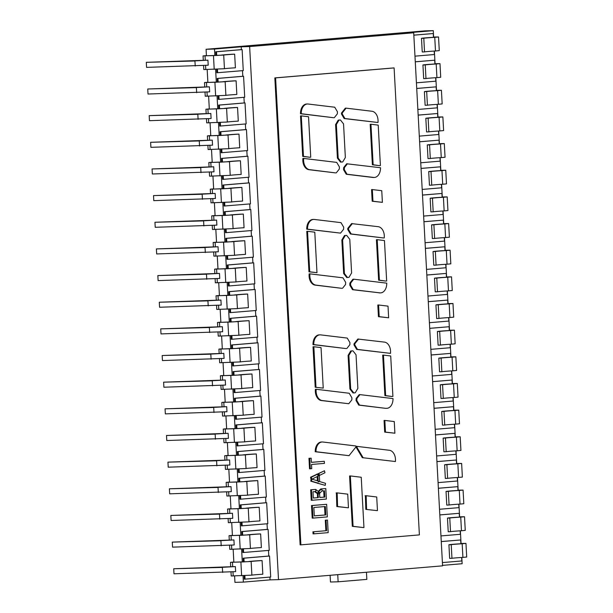 <?xml version="1.0" encoding="UTF-8"?>
<svg xmlns="http://www.w3.org/2000/svg" width="613" height="613" viewBox="0 0 613 613"><rect width="100%" height="100%" fill="white"/><g stroke="black" fill="none" stroke-linecap="round" stroke-linejoin="round"><path stroke-width="0.92" d="M393.339 67.951L394.105 67.928L419.392 534.896L300.891 544.857L275.605 77.889L274.839 77.912L393.339 67.951M394.105 67.928L275.605 77.889M300.516 115.903L302.707 156.399L309.971 157.273L303.473 156.376L301.282 115.888L300.516 115.903L301.282 115.888M307.481 103.995L306.715 104.011A9.463 6.475 88.4 0 0 300.516 112.692L300.47 113.742L333.526 117.711L301.236 113.719L301.282 112.677A9.463 6.475 88.4 0 1 307.481 103.995A9.463 6.475 88.4 0 1 308.14 104.026L334.729 107.214L337.434 111.75L337.342 113.849L334.292 117.688M340.437 119.972L338.238 120.117L335.595 124.554L337.411 158.131L340.514 162.093L341.28 162.07L338.177 158.108L336.361 124.531L339.004 120.094L340.437 119.972L343.541 123.926L345.357 157.51L342.713 161.947L341.28 162.07M344.177 118.562L341.479 114.026L341.525 112.976L345.334 108.172L346.1 108.149L342.292 112.961L342.246 114.003L344.943 118.539L344.177 118.562L378.006 122.508L344.943 118.539M303.65 158.422L302.883 158.445L302.837 159.495A9.463 6.475 88.4 0 0 308.914 169.694L335.503 172.889L309.68 169.678A9.463 6.475 -91.6 0 1 303.604 159.472L303.65 158.422L336.706 162.391L339.41 166.928L339.318 169.019L336.269 172.866M306.768 231.339L308.96 271.827L316.982 272.678L309.726 271.812L307.534 231.316L306.768 231.339L307.534 231.316M313.733 219.423L312.967 219.446A9.463 6.475 88.4 0 0 306.761 228.128L306.722 229.17L340.544 233.124L307.488 229.155L307.527 228.105A9.463 6.475 88.4 0 1 313.733 219.423A9.463 6.475 88.4 0 1 314.392 219.454L340.981 222.642L343.678 227.178L343.594 229.277L340.544 233.124M350.429 233.99L383.485 237.959L351.195 233.967L348.498 229.431L347.732 229.454L350.429 233.99L351.195 233.967M384.251 237.936L384.297 236.894A9.463 6.475 88.4 0 0 378.221 226.687L351.586 223.599L347.77 228.411L347.732 229.454M370.191 124.278L372.382 164.774L379.639 165.648L373.148 164.751L370.957 124.263L370.191 124.278L370.957 124.263M343.556 169.724L346.261 174.253L372.85 177.448A9.463 6.475 88.4 0 0 373.501 177.479L374.267 177.456A9.463 6.475 88.4 0 0 380.474 168.774L380.52 167.732L346.69 163.778L343.648 167.625L343.556 169.724L344.322 169.701L347.027 174.238L373.616 177.425A9.463 6.475 88.4 0 0 374.267 177.456M372.329 189.57L371.562 189.593L372.191 201.24L382.397 202.351L372.957 201.225L372.329 189.57L381.761 190.704L382.397 202.351M359.961 394.619L359.195 394.642L356.145 398.481L356.061 400.58L356.827 400.557L359.524 405.093L358.758 405.116L385.347 408.304A9.463 6.475 88.4 0 0 386.006 408.335L386.772 408.319A9.463 6.475 88.4 0 0 392.979 399.638L393.017 398.588L359.961 394.619L356.912 398.465L356.827 400.557M358.758 405.116L356.061 400.58M382.688 355.142L384.887 395.63L392.144 396.504L385.654 395.615L383.454 355.119L382.688 355.142L383.454 355.119M390.504 353.372L390.55 352.322A9.463 6.475 88.4 0 0 384.474 342.115L357.839 339.035L354.023 343.839L353.985 344.881L354.751 344.866L357.448 349.402L356.682 349.418L390.504 353.372L357.448 349.402M356.682 349.418L353.985 344.881M352.942 350.828L350.743 350.973L348.1 355.41L349.916 388.994L353.011 392.948L353.778 392.925L350.682 388.971L348.866 355.394L351.51 350.95L352.942 350.828L356.038 354.789L357.862 388.366L355.218 392.803L353.778 392.925M315.389 389.301L315.343 390.351A9.463 6.475 88.4 0 0 321.419 400.557L348.774 403.729L322.185 400.534A9.463 6.475 -91.6 0 1 316.109 390.328L316.155 389.278L315.389 389.301M315.212 387.263L323.235 388.106L315.212 387.263L313.021 346.766L313.848 346.736L315.979 387.24M319.986 334.851L319.22 334.874A9.463 6.475 88.4 0 0 313.013 343.556L312.975 344.606L346.031 348.575L313.741 344.583L313.779 343.533A9.463 6.475 88.4 0 1 319.986 334.851A9.463 6.475 88.4 0 1 320.645 334.882L347.234 338.077L349.931 342.613L349.847 344.705L346.797 348.552M379.102 292.876A9.463 6.475 88.4 0 0 379.754 292.907L380.52 292.884A9.463 6.475 88.4 0 0 386.726 284.202L386.772 283.16L353.709 279.191L352.942 279.206L349.893 283.053L349.808 285.152L350.575 285.129L353.272 289.665L352.506 289.688L379.868 292.853A9.463 6.475 88.4 0 0 380.52 292.884M352.506 289.688L349.808 285.152M376.436 239.706L378.635 280.202L385.891 281.076L379.401 280.179L377.202 239.691L376.436 239.706L377.202 239.691M377.815 305.021L378.443 316.676L388.642 317.787L379.209 316.653L378.581 304.998L377.815 305.021M309.902 273.85L309.136 273.873L309.09 274.923A9.463 6.475 88.4 0 0 315.166 285.122L341.755 288.317L315.933 285.106A9.463 6.475 -91.6 0 1 309.856 274.9L309.902 273.85L342.958 277.819L345.663 282.355L345.571 284.455L342.521 288.294M346.69 235.4L344.491 235.545L341.847 239.982L343.663 273.559L346.759 277.52L347.525 277.497L344.429 273.544L342.613 239.959L345.257 235.522L346.69 235.4L349.785 239.361L351.609 272.938L348.966 277.375L347.525 277.497M317.917 476.24L318.178 481.021L311.948 479.144L317.917 476.24L317.833 474.677L318.162 476.056L318.545 475.872L318.201 474.447L319.258 474.362L319.319 475.496L324.951 472.753L324.469 470.761L310.53 477.251L311.006 479.251L311.818 479.205L311.565 481.167L310.799 481.19L325.25 485.381L317.411 483.182M311.044 479.251L310.799 481.19M322.216 441.981L321.45 442.004A9.463 6.475 88.4 0 0 315.251 450.685L315.205 451.727L349.027 455.681L315.971 451.712L316.017 450.662A9.463 6.475 88.4 0 1 322.216 441.981A9.463 6.475 88.4 0 1 322.875 442.011L355.931 445.98L355.892 447.03L349.027 455.681M308.967 458.317L309.534 468.815L310.301 468.792L310.078 464.593L309.734 458.294L308.967 458.317L311.166 458.179L311.396 462.371L324.315 461.29L324.43 463.382L311.511 464.47L311.741 468.669L310.301 468.792M311.396 462.332L324.315 461.29M362.321 457.666L395.423 461.528L362.321 457.666L356.245 447.467L357.011 447.444L363.088 457.65M395.423 461.528L395.469 460.486A9.463 6.475 -91.6 0 0 389.393 450.279L357.057 446.394L356.291 446.417L356.245 447.467M384.834 420.434L384.067 420.449L384.696 432.104L394.895 433.215L385.462 432.081L384.834 420.434L394.266 421.56L394.895 433.215M336.813 506.545L336.399 492.906L337.165 492.883L337.579 506.522L336.813 506.545L348.061 507.779L337.579 506.522M311.527 505.541L326.645 504.307L327.327 516.905L312.975 518.108L312.209 518.131L311.527 505.541L312.293 505.518L312.975 518.108M315.749 489.412L310.676 489.795L311.243 500.292L312.009 500.269L311.442 489.779L315.749 489.412L315.856 491.511L312.99 491.756L313.327 498.047L318.354 497.626L313.327 498.009M318.254 491.35L320.722 488.952L325.794 488.569L326.361 499.066L312.009 500.269M365.808 509.38L377.056 510.614L365.808 509.38L365.394 495.741L366.16 495.718L366.574 509.357M349.579 475.987L352.306 526.337L363.471 527.571L353.073 526.322L350.345 475.964L349.579 475.987L350.345 475.964M312.944 531.77L313.059 533.869L313.825 533.846L313.71 531.755L326.629 530.666L313.71 531.755M313.825 533.846L328.177 532.643L327.495 520.054L325.296 520.192L325.863 530.689M274.839 77.912L300.125 544.88L300.891 544.857M413.706 32.773L442.578 565.845L278.501 579.637L249.637 46.565L413.706 32.773L405.285 33.002L433.276 30.65L433.636 37.316M302.707 156.399L303.473 156.376M301.351 115.88L308.538 116.746L310.737 157.25M300.47 113.742L301.236 113.719M335.595 124.554L336.361 124.531M337.411 158.131L338.177 158.108M338.238 120.117L339.004 120.094M341.525 112.976L342.292 112.961M341.479 114.026L342.246 114.003M346.1 108.149L371.968 111.259A9.463 6.475 88.4 0 1 378.045 121.458L378.006 122.508M308.96 271.827L309.726 271.812M307.596 231.308L314.791 232.174L316.982 272.678M306.722 229.17L307.488 229.155M352.352 223.584L348.536 228.388L348.498 229.431M347.77 228.411L348.536 228.388M372.382 164.774L373.148 164.751M371.018 124.255L378.213 125.121L380.405 165.625M346.261 174.253L347.027 174.238M343.648 167.625L344.414 167.602L347.456 163.763M344.414 167.602L344.322 169.701M372.191 201.24L372.957 201.225M356.145 398.481L356.912 398.465M385.347 408.304L359.524 405.093M386.113 408.289A9.463 6.475 88.4 0 0 386.772 408.319M384.887 395.63L385.654 395.615M383.523 355.111L390.711 355.977L392.91 396.481M354.023 343.839L354.789 343.816L354.751 344.866M358.605 339.012L354.789 343.816M350.743 350.973L351.51 350.95M348.1 355.41L348.866 355.394M349.916 388.994L350.682 388.971M316.155 389.278L349.211 393.247L351.908 397.783L351.824 399.883L348.774 403.729M313.848 346.736L321.043 347.602L323.235 388.106M313.021 346.766L313.787 346.743M312.975 344.606L313.741 344.583M349.893 283.053L350.659 283.037L353.709 279.191M350.659 283.037L350.575 285.129M379.868 292.853L353.272 289.665M378.635 280.202L379.401 280.179M377.271 239.683L384.458 240.549L386.657 281.053M378.443 316.676L379.209 316.653M378.581 304.998L388.014 306.132L388.642 317.787M344.491 235.545L345.257 235.522M341.847 239.982L342.613 239.959M343.663 273.559L344.429 273.544M318.178 483.159L311.565 481.167M317.404 483.266L318.17 483.251M319.319 475.496L319.649 481.557L325.511 483.32L325.25 485.381M316.913 474.079L317.695 474.117L311.297 477.236L311.772 479.228M324.469 470.761L317.68 474.064M316.929 474.14L317.695 474.117M310.53 477.251L311.297 477.236M315.205 451.727L315.971 451.712M311.166 458.179L309.734 458.294M357.057 446.394L357.011 447.444M384.696 432.104L385.462 432.081M336.077 492.936L336.844 492.913M337.165 492.883L347.724 494.155L348.46 507.748L348.061 507.779M326.645 504.307L312.293 505.518M325.794 488.569L321.488 488.929L318.683 491.664L315.749 489.534M320.722 488.952L321.488 488.929L322.3 490.691L319.565 493.358L319.787 497.511L324.813 497.082L324.469 490.791L321.986 490.998M310.676 489.795L311.442 489.779M366.16 495.718L376.719 496.982L377.455 510.583L377.056 510.614M365.072 495.764L365.838 495.748M352.306 526.337L353.073 526.322M350.46 475.956L361.233 477.251L363.953 527.525L363.471 527.571M325.296 520.192L326.062 520.169L326.629 530.666M327.495 520.054L326.062 520.169M269.927 577.078L270.08 579.867L278.501 579.637M216.68 69.254L216.872 72.771L243.261 70.595L242.127 49.607L241.361 49.63L241.208 46.795L249.637 46.565M218.128 95.912L218.32 99.429L244.71 97.252L243.568 76.265L242.802 76.288L242.503 70.664M219.569 122.562L219.761 126.079L246.15 123.903L245.016 102.915L244.25 102.938L243.943 97.314M221.017 149.22L221.201 152.737L247.591 150.56L246.457 129.573L245.69 129.588L245.384 123.972M222.458 175.87L222.649 179.387L249.039 177.211L247.897 156.223L247.139 156.246L246.832 150.622M223.898 202.528L224.09 206.037L250.479 203.868L249.345 182.881L248.579 182.896L248.273 177.272M225.346 229.178L225.538 232.695L251.928 230.519L250.786 209.531L250.02 209.554L249.721 203.93M226.787 255.828L226.979 259.345L253.368 257.169L252.234 236.181L251.468 236.204L251.161 230.58M228.235 282.486L228.419 286.003L254.809 283.827L253.675 262.839L252.908 262.862L252.602 257.238M229.676 309.136L229.867 312.653L256.257 310.477L255.115 289.489L254.349 289.512L254.05 283.888M231.116 335.794L231.308 339.311L257.698 337.135L256.563 316.147L255.797 316.17L255.491 310.546M232.565 362.444L232.756 365.961L259.146 363.785L258.004 342.797L257.238 342.82L256.931 337.196M234.005 389.102L234.197 392.619L260.586 390.443L259.452 369.455L258.686 369.478L258.38 363.854M235.453 415.752L235.637 419.269L262.027 417.093L260.893 396.105L260.127 396.128L259.82 390.504M236.894 442.41L237.085 445.927L263.475 443.751L262.333 422.763L261.567 422.778L261.268 417.162M238.334 469.06L238.526 472.577L264.916 470.401L263.782 449.413L263.015 449.436L262.709 443.812M239.783 495.718L239.974 499.227L266.356 497.059L265.222 476.071L264.456 476.086L264.149 470.462M241.223 522.368L241.415 525.885L267.804 523.709L266.67 502.721L265.904 502.744L265.598 497.12M242.664 549.018L242.855 552.535L269.245 550.359L268.111 529.379L267.345 529.394L267.038 523.77M244.112 575.676L244.303 579.193L270.693 577.017L269.551 556.029L268.785 556.052L268.486 550.428M313.841 507.495L314.293 515.893L325.779 514.928L325.327 506.53L313.841 507.495M314.622 491.618L317.365 493.618L318.132 493.595L315.335 491.557M434.379 51.055L435.077 63.974M435.82 77.705L436.525 90.624M437.268 104.356L437.966 117.282M438.709 131.013L439.406 143.932M440.149 157.664L440.854 170.59M441.598 184.321L442.295 197.24M443.038 210.972L443.743 223.898M444.486 237.629L445.184 250.548M445.927 264.28L446.624 277.206M447.367 290.937L448.072 303.856M448.816 317.588L449.513 330.507M450.256 344.245L450.961 357.164M451.704 370.896L452.402 383.815M453.145 397.546L453.842 410.472M454.585 424.204L455.29 437.123M456.034 450.854L456.731 463.78M457.474 477.512L458.172 490.431M458.922 504.162L459.62 517.088M460.363 530.82L461.06 543.739M461.804 557.47L462.141 563.722L442.555 565.37M460.892 543.754L460.685 539.961L441.26 541.547M459.451 517.096L459.244 513.303L439.82 514.897M458.003 490.446L457.804 486.653L438.379 488.239M456.562 463.788L456.356 460.003L436.931 461.589M455.122 437.138L454.915 433.345L435.491 434.939M453.674 410.48L453.467 406.695L434.05 408.281M452.233 383.83L452.026 380.037L432.602 381.631M450.785 357.172L450.586 353.387L431.161 354.973M449.344 330.522L449.137 326.729L429.713 328.323M447.904 303.864L447.697 300.079L428.272 301.665M446.456 277.214L446.249 273.421L426.832 275.015M445.015 250.564L444.808 246.771L425.384 248.357M443.567 223.906L443.368 220.113L423.943 221.707M442.126 197.256L441.919 193.463L422.495 195.049M440.686 170.598L440.479 166.813L421.054 168.399M439.237 143.948L439.038 140.155L419.614 141.749M437.797 117.29L437.59 113.505L418.166 115.091M436.356 90.64L436.15 86.847L416.725 88.441M434.908 63.982L434.701 60.197L415.277 61.783M433.468 37.332L433.261 33.539L413.836 35.133M461.635 557.485L461.827 560.949L442.402 562.581M460.685 539.961L441.268 541.593M461.827 543.685L460.654 543.769A14.045 0.391 -3.1 0 0 454.279 544.191L451.237 544.444A14.045 0.391 -3.1 0 0 448.923 544.75L451.222 544.681A13.946 0.391 -3.1 0 1 462.171 543.762L465.964 543.394L461.045 543.455M460.194 530.827L460.378 534.291L440.962 535.923M459.244 513.303L439.82 514.943M460.386 517.027L459.214 517.111A14.045 0.391 -3.1 0 0 452.838 517.533L449.789 517.793A14.045 0.391 -3.1 0 0 447.482 518.092L449.773 518.031A13.946 0.391 -3.1 0 1 460.731 517.111L464.524 516.744L459.604 516.805M458.746 504.177L458.938 507.641L439.513 509.273M457.804 486.653L438.379 488.285M458.938 490.377L457.765 490.461A14.045 0.391 -3.1 0 0 451.398 490.883L448.348 491.136A14.045 0.391 -3.1 0 0 446.034 491.442L448.333 491.373A13.946 0.391 -3.1 0 1 459.283 490.454L463.076 490.086L458.156 490.147M457.306 477.519L457.497 480.983L438.073 482.623M456.356 460.003L436.939 461.635M457.497 463.719L456.325 463.803A14.045 0.391 -3.1 0 0 449.95 464.225L446.908 464.485A14.045 0.391 -3.1 0 0 444.594 464.784L446.892 464.723A13.946 0.391 -3.1 0 1 457.842 463.803L461.635 463.436L456.716 463.497M455.865 450.869L456.049 454.333L436.632 455.965M454.915 433.345L435.491 434.977M456.049 437.069L454.877 437.153A14.045 0.391 -3.1 0 0 448.509 437.575L445.459 437.828A14.045 0.391 -3.1 0 0 443.145 438.134L445.444 438.065A13.946 0.391 -3.1 0 1 456.401 437.146L460.194 436.778L455.275 436.839M454.417 424.211L454.608 427.682L435.184 429.315M453.467 406.695L434.05 408.327M454.608 410.411L453.436 410.495A14.045 0.391 -3.1 0 0 447.061 410.917L444.019 411.177A14.045 0.391 -3.1 0 0 441.705 411.476L444.004 411.415A13.946 0.391 -3.1 0 1 454.953 410.495L458.746 410.128L453.827 410.189M452.976 397.561L453.16 401.025L433.743 402.657M452.026 380.037L432.602 381.669M453.168 383.761L451.996 383.845A14.045 0.391 -3.1 0 0 445.62 384.267L442.578 384.52A14.045 0.391 -3.1 0 0 440.264 384.826L442.563 384.757A13.946 0.391 -3.1 0 1 453.513 383.838L457.306 383.47L452.386 383.531M451.528 370.903L451.72 374.374L432.295 376.007M450.586 353.387L431.161 355.019M451.72 357.111L450.547 357.187A14.045 0.391 -3.1 0 0 444.18 357.609L441.13 357.869A14.045 0.391 -3.1 0 0 438.816 358.168L441.115 358.107A13.946 0.391 -3.1 0 1 452.065 357.187L455.857 356.82L450.946 356.881M450.088 344.253L450.279 347.717L430.855 349.349M449.137 326.729L429.721 328.361M450.279 330.453L449.107 330.537A14.045 0.391 -3.1 0 0 442.732 330.959L439.69 331.212A14.045 0.391 -3.1 0 0 437.375 331.518L439.674 331.457A13.946 0.391 -3.1 0 1 450.624 330.53L454.417 330.162L449.498 330.223M448.647 317.595L448.831 321.066L429.414 322.699M447.697 300.079L428.272 301.711M448.831 303.803L447.659 303.879A14.045 0.391 -3.1 0 0 441.291 304.309L438.241 304.561A14.045 0.391 -3.1 0 0 435.927 304.86L438.226 304.799A13.946 0.391 -3.1 0 1 449.183 303.879L452.976 303.512L448.057 303.573M447.199 290.945L447.39 294.409L427.966 296.041M446.249 273.421L426.832 275.053M447.39 277.145L446.218 277.229A14.045 0.391 -3.1 0 0 439.85 277.651L436.801 277.911A14.045 0.391 -3.1 0 0 434.487 278.21L436.785 278.149A13.946 0.391 -3.1 0 1 447.735 277.229L451.528 276.861L446.609 276.915M445.758 264.295L445.942 267.758L426.525 269.391M444.808 246.771L425.391 248.403M445.95 250.495L444.777 250.579A14.045 0.391 -3.1 0 0 438.402 251.001L435.36 251.253A14.045 0.391 -3.1 0 0 433.046 251.56L435.345 251.491A13.946 0.391 -3.1 0 1 446.295 250.571L450.088 250.204L445.168 250.265M444.318 237.637L444.502 241.101L425.077 242.733M443.368 220.113L423.943 221.753M444.502 223.837L443.329 223.921A14.045 0.391 -3.1 0 0 436.962 224.343L433.912 224.603A14.045 0.391 -3.1 0 0 431.598 224.902L433.897 224.841A13.946 0.391 -3.1 0 1 444.846 223.921L448.639 223.553L443.728 223.607M442.87 210.987L443.061 214.45L423.637 216.083M441.919 193.463L422.503 195.095M443.061 197.187L441.889 197.271A14.045 0.391 -3.1 0 0 435.514 197.692L432.471 197.945A14.045 0.391 -3.1 0 0 430.157 198.252L432.456 198.183A13.946 0.391 -3.1 0 1 443.406 197.263L447.199 196.896L442.28 196.957M441.429 184.329L441.613 187.793L422.196 189.432M440.479 166.813L421.054 168.445M441.621 170.529L440.448 170.613A14.045 0.391 -3.1 0 0 434.073 171.035L431.023 171.295A14.045 0.391 -3.1 0 0 428.717 171.594L431.008 171.533A13.946 0.391 -3.1 0 1 441.965 170.613L445.758 170.245L440.839 170.307M439.981 157.679L440.172 161.142L420.748 162.774M439.038 140.155L419.614 141.787M440.172 143.879L439 143.963A14.045 0.391 -3.1 0 0 432.632 144.384L429.583 144.637A14.045 0.391 -3.1 0 0 427.269 144.944L429.567 144.875A13.946 0.391 -3.1 0 1 440.517 143.955L444.31 143.588L439.391 143.649M438.54 131.021L438.724 134.492L419.307 136.124M437.59 113.505L418.173 115.137M438.732 117.221L437.559 117.305A14.045 0.391 -3.1 0 0 431.184 117.727L428.142 117.987A14.045 0.391 -3.1 0 0 425.828 118.286L428.127 118.225A13.946 0.391 -3.1 0 1 439.077 117.305L442.87 116.937L437.95 116.999M437.1 104.371L437.284 107.834L417.867 109.466M436.15 86.847L416.725 88.479M437.284 90.571L436.111 90.655A14.045 0.391 -3.1 0 0 429.744 91.076L426.694 91.329A14.045 0.391 -3.1 0 0 424.38 91.636L426.679 91.567A13.946 0.391 -3.1 0 1 437.628 90.647L441.421 90.28L436.51 90.341M435.651 77.713L435.843 81.184L416.419 82.816M434.701 60.197L415.285 61.829M435.843 63.921L434.671 63.997A14.045 0.391 -3.1 0 0 428.295 64.419L425.253 64.679A14.045 0.391 -3.1 0 0 422.939 64.978L425.238 64.917A13.946 0.391 -3.1 0 1 436.188 63.997L439.981 63.629L435.061 63.691M434.211 51.063L434.395 54.526L414.978 56.158M433.261 33.539L413.836 35.171M434.402 37.263L433.23 37.347A14.045 0.391 -3.1 0 0 426.855 37.768L423.813 38.021A14.045 0.391 -3.1 0 0 421.499 38.328L423.798 38.267A13.946 0.391 -3.1 0 1 434.747 37.339L438.54 36.972L433.621 37.033M270.08 579.867L243.376 582.112L243.032 575.722M230.718 566.787L230.48 562.343L251.138 561.508A13.946 0.391 176.9 0 1 262.088 560.581L259.789 560.65A14.045 0.391 176.9 0 0 253.636 561.056L250.587 561.316A14.045 0.391 176.9 0 0 248.257 561.623L242.288 561.968L241.591 549.064M229.277 540.137L229.04 535.685L249.69 534.85A13.946 0.391 176.9 0 1 260.64 533.931L258.341 533.992A14.045 0.391 176.9 0 0 252.196 534.406L249.146 534.659A14.045 0.391 176.9 0 0 246.809 534.973L240.84 535.318L240.143 522.414M227.837 513.479L227.592 509.035L248.25 508.2A13.946 0.391 176.9 0 1 259.199 507.273L256.901 507.342A14.045 0.391 176.9 0 0 250.748 507.748L247.706 508.008A14.045 0.391 176.9 0 0 245.369 508.315L239.399 508.66L238.702 495.764M226.389 486.829L226.151 482.377L246.801 481.542A13.946 0.391 176.9 0 1 257.759 480.623L255.46 480.684A14.045 0.391 176.9 0 0 249.307 481.098L246.257 481.351A14.045 0.391 176.9 0 0 243.92 481.665L237.959 482.01L237.254 469.106M224.948 460.171L224.703 455.727L245.361 454.892A13.946 0.391 176.9 0 1 256.311 453.972L254.012 454.034A14.045 0.391 176.9 0 0 247.859 454.44L244.817 454.7A14.045 0.391 176.9 0 0 242.48 455.007L236.511 455.352L235.813 442.456M223.507 433.521L223.262 429.069L243.92 428.234A13.946 0.391 176.9 0 1 254.87 427.315L252.571 427.376A14.045 0.391 176.9 0 0 246.418 427.79L243.376 428.043A14.045 0.391 176.9 0 0 241.039 428.357L235.07 428.702L234.373 415.798M222.059 406.863L221.822 402.419L242.472 401.584A13.946 0.391 176.9 0 1 253.422 400.664L251.131 400.726A14.045 0.391 176.9 0 0 244.978 401.132L241.928 401.392A14.045 0.391 176.9 0 0 239.591 401.699L233.622 402.044L232.925 389.148M220.619 380.213L220.374 375.769L241.032 374.926A13.946 0.391 176.9 0 1 251.981 374.007L249.683 374.076A14.045 0.391 176.9 0 0 243.53 374.482L240.488 374.735A14.045 0.391 176.9 0 0 238.15 375.049L232.181 375.394L231.484 362.49M219.17 353.563L218.933 349.111L239.591 348.276A13.946 0.391 176.9 0 1 250.541 347.356L248.242 347.418A14.045 0.391 176.9 0 0 242.089 347.824L239.039 348.084A14.045 0.391 176.9 0 0 236.71 348.391L230.741 348.736L230.044 335.84M217.73 326.905L217.492 322.461L238.143 321.618A13.946 0.391 176.9 0 1 249.093 320.699L246.794 320.768A14.045 0.391 176.9 0 0 240.641 321.174L237.599 321.427A14.045 0.391 176.9 0 0 235.262 321.741L229.293 322.086L228.595 309.182M216.289 300.255L216.044 295.803L236.702 294.968A13.946 0.391 176.9 0 1 247.652 294.048L245.353 294.11A14.045 0.391 176.9 0 0 239.2 294.524L236.158 294.776A14.045 0.391 176.9 0 0 233.821 295.083L227.852 295.428L227.155 282.532M214.841 273.597L214.604 269.153L235.254 268.31A13.946 0.391 176.9 0 1 246.211 267.391L243.913 267.46A14.045 0.391 176.9 0 0 237.76 267.866L234.71 268.126A14.045 0.391 176.9 0 0 232.373 268.433L226.412 268.778L225.707 255.874M213.401 246.947L213.155 242.495L233.814 241.66A13.946 0.391 176.9 0 1 244.763 240.74L242.464 240.802A14.045 0.391 176.9 0 0 236.311 241.215L233.269 241.468A14.045 0.391 176.9 0 0 230.932 241.775L224.963 242.127L224.266 229.224M211.952 220.289L211.715 215.845L232.373 215.01A13.946 0.391 176.9 0 1 243.323 214.083L241.024 214.152A14.045 0.391 176.9 0 0 234.871 214.558L231.821 214.818A14.045 0.391 176.9 0 0 229.492 215.125L223.523 215.469L222.826 202.574M210.512 193.639L210.274 189.187L230.925 188.352A13.946 0.391 176.9 0 1 241.874 187.432L239.576 187.494A14.045 0.391 176.9 0 0 233.43 187.907L230.381 188.16A14.045 0.391 176.9 0 0 228.044 188.475L222.075 188.819L221.377 175.916M209.071 166.981L208.826 162.537L229.484 161.702A13.946 0.391 176.9 0 1 240.434 160.782L238.135 160.844A14.045 0.391 176.9 0 0 231.982 161.25L228.94 161.51A14.045 0.391 176.9 0 0 226.603 161.817L220.634 162.161L219.937 149.266M207.623 140.331L207.386 135.879L228.036 135.044A13.946 0.391 176.9 0 1 238.993 134.124L236.695 134.186A14.045 0.391 176.9 0 0 230.542 134.599L227.492 134.852A14.045 0.391 176.9 0 0 225.155 135.167L219.193 135.511L218.489 122.608M206.183 113.673L205.937 109.229L226.595 108.394A13.946 0.391 176.9 0 1 237.545 107.474L235.246 107.536A14.045 0.391 176.9 0 0 229.093 107.942L226.051 108.202A14.045 0.391 176.9 0 0 223.714 108.509L217.745 108.853L217.048 95.957M204.742 87.023L204.497 82.571L225.155 81.736A13.946 0.391 176.9 0 1 236.105 80.816L233.806 80.878A14.045 0.391 176.9 0 0 227.653 81.291L224.611 81.544A14.045 0.391 176.9 0 0 222.274 81.858L216.305 82.203L215.607 69.3M203.294 60.365L203.056 55.921L223.707 55.086A13.946 0.391 176.9 0 1 234.656 54.166L232.365 54.228A14.045 0.391 176.9 0 0 226.212 54.634L223.163 54.894A14.045 0.391 176.9 0 0 220.826 55.201L214.856 55.545L214.504 49.04L241.208 46.795M241.361 49.63L215.738 51.783L216.504 51.76L216.703 55.484M215.937 55.515L215.738 51.783M242.802 76.288L217.178 78.441L217.944 78.418L218.151 82.142M217.385 82.173L217.178 78.441M244.25 102.938L218.626 105.091L219.393 105.068L219.592 108.792M218.826 108.823L218.626 105.091M245.69 129.588L220.067 131.749L220.833 131.726L221.032 135.45M220.274 135.481L220.067 131.749M247.139 156.246L221.515 158.399L222.281 158.376L222.481 162.1M221.714 162.131L221.515 158.399M248.579 182.896L222.956 185.049L223.722 185.034L223.921 188.758M223.155 188.789L222.956 185.049M250.02 209.554L224.396 211.707L225.163 211.684L225.369 215.408M224.603 215.439L224.396 211.707M251.468 236.204L225.845 238.357L226.611 238.342L226.81 242.066M226.044 242.089L225.845 238.357M252.908 262.862L227.285 265.015L228.051 264.992L228.251 268.716M227.484 268.747L227.285 265.015M254.349 289.512L228.726 291.665L229.492 291.65L229.699 295.366M228.933 295.397L228.726 291.665M255.797 316.17L230.174 318.323L230.94 318.3L231.139 322.024M230.373 322.055L230.174 318.323M257.238 342.82L231.614 344.973L232.381 344.95L232.588 348.674M231.821 348.705L231.614 344.973M258.686 369.478L233.063 371.631L233.829 371.608L234.028 375.332M233.262 375.363L233.063 371.631M260.127 396.128L234.503 398.281L235.269 398.258L235.469 401.982M234.702 402.013L234.503 398.281M261.567 422.778L235.944 424.939L236.71 424.916L236.917 428.64M236.151 428.671L235.944 424.939M263.015 449.436L237.392 451.589L238.158 451.566L238.357 455.29M237.591 455.321L237.392 451.589M264.456 476.086L238.832 478.247L239.599 478.224L239.798 481.948M239.039 481.979L238.832 478.247M265.904 502.744L240.281 504.897L241.047 504.874L241.246 508.598M240.48 508.629L240.281 504.897M267.345 529.394L241.721 531.548L242.487 531.532L242.687 535.256M241.92 535.287L241.721 531.548M268.785 556.052L243.162 558.205L243.928 558.182L244.135 561.906M243.369 561.937L243.162 558.205M269.551 556.029L243.928 558.182M244.878 575.638L245.07 579.17M268.111 529.379L242.487 531.532M243.43 548.987L243.622 552.52M266.67 502.721L241.047 504.874M241.989 522.33L242.181 525.862M265.222 476.071L239.599 478.224M240.549 495.679L240.733 499.212M263.782 449.413L238.158 451.566M239.101 469.022L239.292 472.554M262.333 422.763L236.71 424.916M237.66 442.371L237.852 445.904M260.893 396.105L235.269 398.258M236.212 415.714L236.403 419.246M259.452 369.455L233.829 371.608M234.771 389.063L234.963 392.596M258.004 342.797L232.381 344.95M233.331 362.413L233.522 365.938M256.563 316.147L230.94 318.3M231.883 335.755L232.074 339.288M255.115 289.489L229.492 291.65M230.442 309.105L230.634 312.63M253.675 262.839L228.051 264.992M228.994 282.447L229.185 285.98M252.234 236.181L226.611 238.342M227.553 255.797L227.745 259.33M250.786 209.531L225.163 211.684M226.113 229.139L226.304 232.672M249.345 182.881L223.722 185.034M224.664 202.489L224.856 206.022M247.897 156.223L222.281 158.376M223.224 175.831L223.416 179.364M246.457 129.573L220.833 131.726M221.783 149.181L221.967 152.714M245.016 102.915L219.393 105.068M220.335 122.523L220.527 126.056M243.568 76.265L217.944 78.418M218.895 95.873L219.086 99.406M242.127 49.607L216.504 51.76M217.446 69.223L217.638 72.748M317.166 476.608L317.396 480.784M314.293 515.847L325.779 514.928M324.561 506.591L325.013 514.943M323.71 490.852L324.047 497.105L324.813 497.082M318.683 491.664L317.925 492.392L318.354 497.626M319.787 497.465L324.047 497.105M214.856 55.545L206.435 55.783L206.083 49.278L424.847 30.888L433.276 30.65M206.083 49.278L214.504 49.04M461.819 543.555L461.053 543.578M460.378 516.905L459.612 516.92M458.93 490.247L458.164 490.27M457.49 463.597L456.723 463.612M456.049 436.939L455.283 436.962M454.601 410.289L453.835 410.304M453.16 383.631L452.394 383.654M451.712 356.981L450.946 357.004M450.271 330.323L449.505 330.346M448.831 303.673L448.065 303.696M447.383 277.015L446.616 277.038M445.942 250.365L445.176 250.388M444.494 223.707L443.728 223.73M443.053 197.057L442.287 197.079M441.613 170.406L440.847 170.422M440.165 143.749L439.398 143.771M438.724 117.098L437.958 117.114M437.276 90.44L436.517 90.463M435.835 63.79L435.069 63.813M434.395 37.132L433.629 37.155M465.964 543.394L466.7 557.033L462.907 557.401A13.946 0.391 -3.1 0 0 451.957 558.328L449.658 558.389L448.923 544.75M464.524 516.744L465.259 530.383L461.466 530.751A13.946 0.391 -3.1 0 0 450.517 531.67L448.218 531.732L447.482 518.092M463.076 490.086L463.819 503.725L460.026 504.093A13.946 0.391 -3.1 0 0 449.076 505.02L446.777 505.081L446.034 491.442M461.635 463.436L462.371 477.075L458.578 477.443A13.946 0.391 -3.1 0 0 447.628 478.362L445.329 478.431L444.594 464.784M460.194 436.778L460.93 450.425L457.137 450.793A13.946 0.391 -3.1 0 0 446.187 451.712L443.889 451.773L443.145 438.134M458.746 410.128L459.489 423.767L455.697 424.135A13.946 0.391 -3.1 0 0 444.739 425.054L442.44 425.123L441.705 411.476M457.306 383.47L458.041 397.117L454.248 397.485A13.946 0.391 -3.1 0 0 443.299 398.404L441 398.465L440.264 384.826M455.857 356.82L456.601 370.459L452.808 370.827A13.946 0.391 -3.1 0 0 441.858 371.746L439.559 371.815L438.816 358.168M454.417 330.162L455.152 343.809L451.36 344.177A13.946 0.391 -3.1 0 0 440.41 345.096L438.111 345.157L437.375 331.518M452.976 303.512L453.712 317.151L449.919 317.519A13.946 0.391 -3.1 0 0 438.969 318.438L436.671 318.507L435.927 304.86M451.528 276.861L452.271 290.501L448.478 290.869A13.946 0.391 -3.1 0 0 437.521 291.788L435.23 291.849L434.487 278.21M450.088 250.204L450.823 263.843L447.03 264.211A13.946 0.391 -3.1 0 0 436.081 265.138L433.782 265.199L433.046 251.56M448.639 223.553L449.383 237.193L445.59 237.56A13.946 0.391 -3.1 0 0 434.64 238.48L432.341 238.541L431.598 224.902M447.199 196.896L447.934 210.535L444.141 210.903A13.946 0.391 -3.1 0 0 433.192 211.83L430.893 211.891L430.157 198.252M445.758 170.245L446.494 183.885L442.701 184.252A13.946 0.391 -3.1 0 0 431.751 185.172L429.452 185.233L428.717 171.594M444.31 143.588L445.053 157.234L441.26 157.602A13.946 0.391 -3.1 0 0 430.311 158.522L428.012 158.583L427.269 144.944M442.87 116.937L443.605 130.577L439.812 130.944A13.946 0.391 -3.1 0 0 428.862 131.864L426.564 131.933L425.828 118.286M441.421 90.28L442.165 103.926L438.372 104.294A13.946 0.391 -3.1 0 0 427.422 105.214L425.123 105.275L424.38 91.636M439.981 63.629L440.724 77.269L436.931 77.636A13.946 0.391 -3.1 0 0 425.974 78.556L423.675 78.625L422.939 64.978M438.54 36.972L439.276 50.618L435.483 50.986A13.946 0.391 -3.1 0 0 424.533 51.906L422.234 51.967L421.499 38.328M366.451 572.243L366.835 579.385L338.123 581.798L337.74 574.657M234.603 575.967L234.948 582.35L243.376 582.112M216.305 82.203L207.876 82.433L207.179 69.545M217.745 108.853L209.317 109.091L208.619 96.195M219.193 135.511L210.765 135.741L210.067 122.853M220.634 162.161L212.205 162.399L211.508 149.503M222.075 188.819L213.653 189.049L212.956 176.161M223.523 215.469L215.094 215.707L214.397 202.811M224.963 242.127L216.535 242.357L215.837 229.469M226.412 268.778L217.983 269.015L217.286 256.119M227.852 295.428L219.423 295.665L218.726 282.777M229.293 322.086L220.872 322.315L220.167 309.427M230.741 348.736L222.312 348.973L221.615 336.085M232.181 375.394L223.753 375.623L223.055 362.735M233.622 402.044L225.201 402.281L224.504 389.393M235.07 428.702L226.641 428.931L225.944 416.043M236.511 455.352L228.09 455.589L227.385 442.693M237.959 482.01L229.53 482.239L228.833 469.351M239.399 508.66L230.971 508.897L230.273 496.001M240.84 535.318L232.419 535.547L231.722 522.659M242.288 561.968L233.859 562.205L233.162 549.309M251.138 561.508L251.874 575.147L231.216 575.982L231.001 571.921M251.874 575.147A13.946 0.391 176.9 0 1 262.824 574.228L262.088 560.581M230.48 562.343L233.852 561.998M249.69 534.85L250.433 548.489L229.775 549.332L229.553 545.264M250.433 548.489A13.946 0.391 176.9 0 1 261.383 547.57L260.64 533.931M229.04 535.685L232.404 535.348M248.25 508.2L248.985 521.839L228.335 522.674L228.113 518.613M248.985 521.839A13.946 0.391 176.9 0 1 259.935 520.92L259.199 507.273M227.592 509.035L230.963 508.698M246.801 481.542L247.545 495.181L226.887 496.024L226.672 491.955M247.545 495.181A13.946 0.391 176.9 0 1 258.494 494.262L257.759 480.623M226.151 482.377L229.515 482.04M245.361 454.892L246.097 468.531L225.446 469.366L225.224 465.305M246.097 468.531A13.946 0.391 176.9 0 1 257.054 467.612L256.311 453.972M224.703 455.727L228.074 455.39M243.92 428.234L244.656 441.881L224.006 442.716L223.783 438.647M244.656 441.881A13.946 0.391 176.9 0 1 255.606 440.954L254.87 427.315M223.262 429.069L226.634 428.732M242.472 401.584L243.215 415.223L222.557 416.058L222.335 411.997M243.215 415.223A13.946 0.391 176.9 0 1 254.165 414.304L253.422 400.664M221.822 402.419L225.186 402.082M241.032 374.926L241.767 388.573L221.117 389.408L220.895 385.339M241.767 388.573A13.946 0.391 176.9 0 1 252.725 387.646L251.981 374.007M220.374 375.769L223.745 375.424M239.591 348.276L240.327 361.915L219.669 362.75L219.454 358.689M240.327 361.915A13.946 0.391 176.9 0 1 251.276 360.996L250.541 347.356M218.933 349.111L222.304 348.774M238.143 321.618L238.886 335.265L218.228 336.1L218.006 332.031M238.886 335.265A13.946 0.391 176.9 0 1 249.836 334.346L249.093 320.699M217.492 322.461L220.856 322.116M236.702 294.968L237.438 308.607L216.787 309.442L216.565 305.381M237.438 308.607A13.946 0.391 176.9 0 1 248.388 307.688L247.652 294.048M216.044 295.803L219.416 295.466M235.254 268.31L235.997 281.957L215.339 282.792L215.117 278.723M235.997 281.957A13.946 0.391 176.9 0 1 246.947 281.038L246.211 267.391M214.604 269.153L217.967 268.808M233.814 241.66L234.549 255.299L213.899 256.142L213.676 252.073M234.549 255.299A13.946 0.391 176.9 0 1 245.506 254.38L244.763 240.74M213.155 242.495L216.527 242.158M232.373 215.01L233.109 228.649L212.45 229.484L212.236 225.423M233.109 228.649A13.946 0.391 176.9 0 1 244.058 227.729L243.323 214.083M211.715 215.845L215.086 215.508M230.925 188.352L231.668 201.991L211.01 202.834L210.788 198.765M231.668 201.991A13.946 0.391 176.9 0 1 242.618 201.072L241.874 187.432M210.274 189.187L213.638 188.85M229.484 161.702L230.22 175.341L209.569 176.176L209.347 172.115M230.22 175.341A13.946 0.391 176.9 0 1 241.17 174.421L240.434 160.782M208.826 162.537L212.198 162.2M228.036 135.044L228.779 148.691L208.121 149.526L207.907 145.457M228.779 148.691A13.946 0.391 176.9 0 1 239.729 147.764L238.993 134.124M207.386 135.879L210.749 135.542M226.595 108.394L227.331 122.033L206.681 122.868L206.458 118.807M227.331 122.033A13.946 0.391 176.9 0 1 238.288 121.113L237.545 107.474M205.937 109.229L209.309 108.892M225.155 81.736L225.891 95.383L205.232 96.218L205.018 92.149M225.891 95.383A13.946 0.391 176.9 0 1 236.84 94.456L236.105 80.816M204.497 82.571L207.868 82.234M223.707 55.086L224.45 68.725L203.792 69.56L203.57 65.499M224.45 68.725A13.946 0.391 176.9 0 1 235.4 67.805L234.656 54.166M203.056 55.921L206.42 55.584M317.365 493.618L317.588 497.649M462.907 557.401L462.171 543.762M451.957 558.328L451.222 544.681M461.466 530.751L460.731 517.111M450.517 531.67L449.773 518.031M460.026 504.093L459.283 490.454M449.076 505.02L448.333 491.373M458.578 477.443L457.842 463.803M447.628 478.362L446.892 464.723M457.137 450.793L456.401 437.146M446.187 451.712L445.444 438.065M455.697 424.135L454.953 410.495M444.739 425.054L444.004 411.415M454.248 397.485L453.513 383.838M443.299 398.404L442.563 384.757M452.808 370.827L452.065 357.187M441.858 371.746L441.115 358.107M451.36 344.177L450.624 330.53M440.41 345.096L439.674 331.457M449.919 317.519L449.183 303.879M438.969 318.438L438.226 304.799M448.478 290.869L447.735 277.229M437.521 291.788L436.785 278.149M447.03 264.211L446.295 250.571M436.081 265.138L435.345 251.491M445.59 237.56L444.846 223.921M434.64 238.48L433.897 224.841M444.141 210.903L443.406 197.263M433.192 211.83L432.456 198.183M442.701 184.252L441.965 170.613M431.751 185.172L431.008 171.533M441.26 157.602L440.517 143.955M430.311 158.522L429.567 144.875M439.812 130.944L439.077 117.305M428.862 131.864L428.127 118.225M438.372 104.294L437.628 90.647M427.422 105.214L426.679 91.567M436.931 77.636L436.188 63.997M425.974 78.556L425.238 64.917M435.483 50.986L434.747 37.339M424.533 51.906L423.798 38.267M330.101 575.3L330.468 582.013L338.123 581.798M235.637 571.63L235.361 566.588L173.724 568.757L173.992 573.791L235.637 571.63M234.189 544.972L233.921 539.938L172.276 542.107L172.552 547.141L234.189 544.972M232.748 518.322L232.473 513.28L170.835 515.449L171.111 520.491L232.748 518.322M231.3 491.664L231.032 486.63L169.395 488.799L169.663 493.833L231.3 491.664M229.86 465.014L229.584 459.972L167.947 462.141L168.223 467.183L229.86 465.014M228.419 438.356L228.143 433.322L166.506 435.491L166.782 440.525L228.419 438.356M226.971 411.706L226.703 406.672L165.066 408.833L165.334 413.875L226.971 411.706M225.53 385.048L225.255 380.014L163.617 382.183L163.893 387.217L225.53 385.048M224.082 358.398L223.814 353.364L162.177 355.525L162.445 360.567L224.082 358.398M222.642 331.748L222.366 326.706L160.729 328.875L161.004 333.909L222.642 331.748M221.201 305.09L220.925 300.056L159.288 302.224L159.564 307.259L221.201 305.09M219.753 278.44L219.485 273.398L157.847 275.566L158.116 280.601L219.753 278.44M218.312 251.782L218.036 246.748L156.399 248.916L156.675 253.951L218.312 251.782M216.872 225.132L216.596 220.09L154.959 222.258L155.227 227.3L216.872 225.132M215.424 198.474L215.155 193.44L153.511 195.608L153.786 200.643L215.424 198.474M213.983 171.824L213.707 166.782L152.07 168.95L152.346 173.992L213.983 171.824M212.535 145.166L212.267 140.132L150.629 142.3L150.898 147.335L212.535 145.166M211.094 118.516L210.818 113.482L149.181 115.642L149.457 120.684L211.094 118.516M209.654 91.858L209.378 86.824L147.741 88.992L148.017 94.027L209.654 91.858M208.205 65.208L207.937 60.174L146.3 62.334L146.568 67.376L208.205 65.208M173.724 568.757L222.366 567.4L222.642 572.442M223.193 567.263L235.361 566.588M172.276 542.107L220.925 540.75L221.201 545.785M221.753 540.605L233.921 539.938M170.835 515.449L219.485 514.1L219.753 519.134M220.305 513.955L232.473 513.28M169.395 488.799L218.036 487.442L218.312 492.477M218.864 487.297L231.032 486.63M167.947 462.141L216.596 460.792L216.864 465.826M217.423 460.647L229.584 459.972M166.506 435.491L215.148 434.134L215.424 439.176M215.975 433.989L228.143 433.322M165.066 408.833L213.707 407.484L213.983 412.518M214.535 407.339L226.703 406.672M163.617 382.183L212.267 380.826L212.535 385.868M213.094 380.681L225.255 380.014M162.177 355.525L210.818 354.176L211.094 359.21M211.646 354.03L223.814 353.364M160.729 328.875L209.378 327.518L209.654 332.56M210.205 327.38L222.366 326.706M159.288 302.224L207.937 300.868L208.205 305.902M208.757 300.722L220.925 300.056M157.847 275.566L206.489 274.21L206.765 279.252M207.317 274.072L219.485 273.398M156.399 248.916L205.049 247.56L205.317 252.594M205.876 247.414L218.036 246.748M154.959 222.258L203.6 220.91L203.876 225.944M204.428 220.764L216.596 220.09M153.511 195.608L202.16 194.252L202.436 199.286M202.987 194.106L215.155 193.44M152.07 168.95L200.719 167.602L200.987 172.636M201.539 167.456L213.707 166.782M150.629 142.3L199.271 140.944L199.547 145.986M200.099 140.798L212.267 140.132M149.181 115.642L197.83 114.294L198.099 119.328M198.658 114.148L210.818 113.482M147.741 88.992L196.382 87.636L196.658 92.678M197.21 87.49L209.378 86.824M146.3 62.334L194.942 60.986L195.218 66.02M195.769 60.84L207.937 60.174M300.516 112.692L301.282 112.677M302.837 159.495L303.604 159.472M308.914 169.694L309.68 169.678M306.761 228.128L307.527 228.105M372.85 177.448L373.616 177.425M315.343 390.351L316.109 390.328M321.419 400.557L322.185 400.534M313.013 343.556L313.779 343.533M309.09 274.923L309.856 274.9M315.166 285.122L315.933 285.106M315.251 450.685L316.017 450.662M318.178 481.021L318.216 481.826L318.431 481.19L318.837 481.772L319.649 481.557M318.086 492.737L319.503 492.262L318.944 493.955L319.565 493.358M240.901 562.129L241.637 575.768M232.473 562.359L232.702 566.665M232.986 571.791L233.208 576.005M239.453 535.471L240.196 549.118M231.032 535.708L231.262 540.007M231.538 545.141L231.768 549.348M238.013 508.821L238.748 522.46M229.584 509.058L229.821 513.357M230.097 518.483L230.327 522.697M236.572 482.163L237.308 495.81M228.143 482.4L228.373 486.707M228.657 491.833L228.879 496.04M235.124 455.513L235.867 469.152M226.695 455.75L226.933 460.049M227.208 465.175L227.438 469.389M233.683 428.862L234.419 442.502M225.255 429.092L225.484 433.399M225.768 438.525L225.998 442.732M232.235 402.205L232.978 415.844M223.814 402.442L224.044 406.741M224.32 411.875L224.55 416.081M230.794 375.554L231.53 389.194M222.366 375.784L222.603 380.091M222.879 385.217L223.109 389.431M229.354 348.897L230.09 362.544M220.925 349.134L221.155 353.433M221.439 358.567L221.661 362.773M227.906 322.246L228.649 335.886M219.485 322.476L219.715 326.783M219.99 331.909L220.22 336.123M226.465 295.589L227.201 309.236M218.036 295.826L218.274 300.125M218.55 305.259L218.78 309.465M225.025 268.938L225.76 282.578M216.596 269.168L216.826 273.475M217.102 278.601L217.331 282.815M223.576 242.281L224.32 255.928M215.148 242.518L215.385 246.817M215.661 251.951L215.891 256.157M222.136 215.63L222.871 229.27M213.707 215.868L213.937 220.167M214.221 225.293L214.443 229.507M220.688 188.973L221.431 202.619M212.267 189.21L212.496 193.516M212.772 198.643L213.002 202.849M219.247 162.322L219.983 175.962M210.818 162.56L211.056 166.859M211.332 171.985L211.562 176.199M217.807 135.672L218.542 149.311M209.378 135.902L209.608 140.208M209.884 145.335L210.113 149.541M216.358 109.014L217.102 122.654M207.93 109.252L208.167 113.551M208.443 118.684L208.673 122.891M214.918 82.364L215.653 96.003M206.489 82.594L206.719 86.9M207.002 92.027L207.225 96.241M213.47 55.706L214.213 69.346M205.049 55.944L205.278 60.243M205.554 65.376L205.784 69.583"/></g></svg>
